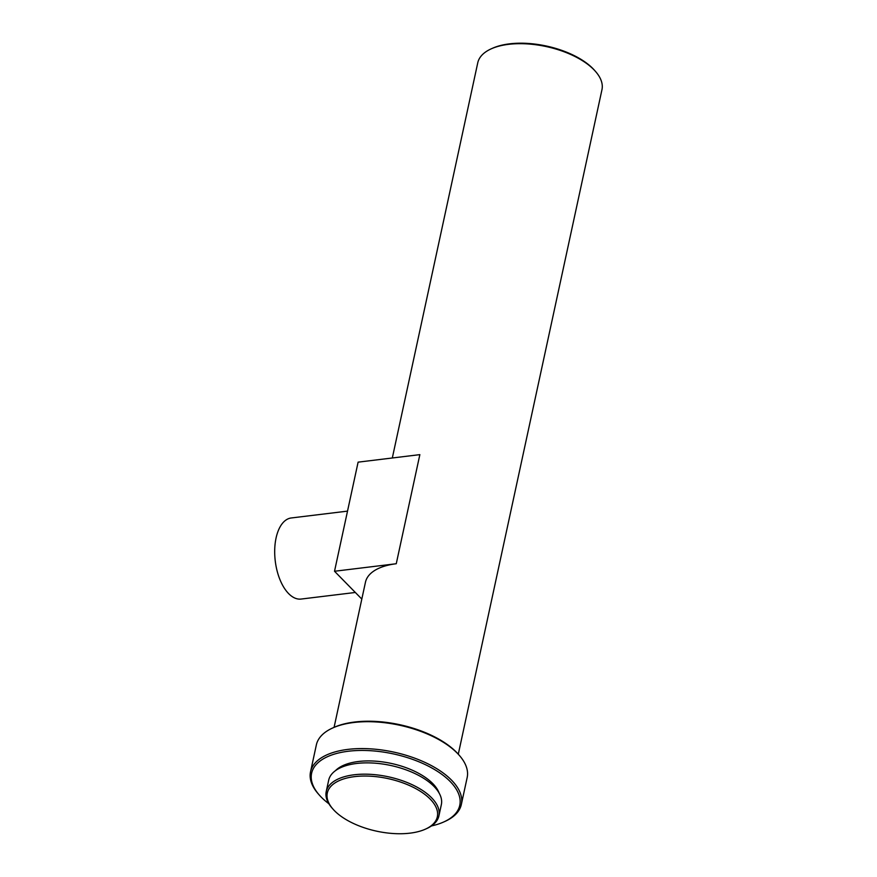 <?xml version="1.0" encoding="UTF-8"?>
<svg xmlns="http://www.w3.org/2000/svg" width="877" height="877" viewBox="0 0 877 877"><rect width="100%" height="100%" fill="white"/><g stroke="black" fill="none" stroke-linecap="round" stroke-linejoin="round"><path stroke-width="1.32" d="M355.328 592.468L301.129 599.057A40.846 21.081 -96.9 0 1 280.037 579.818A40.846 21.081 -96.9 0 1 276.069 538.007A40.846 21.081 -96.9 0 1 291.263 517.967L347.522 511.127M354.604 776.627A56.271 26.891 12.2 0 1 424.293 794.003A56.271 26.891 12.2 0 1 425.378 829.171A56.271 26.891 12.2 0 1 410.041 833.15A56.271 26.891 12.2 0 1 333.074 809.208A56.271 26.891 12.2 0 1 354.604 776.627M333.074 809.208L332.142 808.145A57.641 27.549 12.2 0 1 326.233 791.536A57.641 27.549 12.2 0 1 354.187 774.775A57.641 27.549 12.2 0 1 413.341 785.266A57.641 27.549 12.2 0 1 438.906 815.895A57.641 27.549 12.2 0 1 426.671 828.59L425.378 829.171M326.233 791.536L328.678 780.234A57.641 27.549 12.2 0 1 356.621 763.472A57.641 27.549 12.2 0 1 415.786 773.963A57.641 27.549 12.2 0 1 441.35 804.604L438.906 815.895M335.442 770.675A55.372 26.463 12.2 0 1 358.419 761.499A55.372 26.463 12.2 0 1 439.136 793.093M328.864 803.749A75.795 36.22 12.2 0 1 319.371 795.121A75.795 36.22 12.2 0 1 348.355 751.238A75.795 36.22 12.2 0 1 442.227 774.643A75.795 36.22 12.2 0 1 443.674 822.001A75.795 36.22 12.2 0 1 431.473 825.937M319.371 795.121L318.428 794.058A77.154 36.867 12.2 0 1 310.535 771.826A77.154 36.867 12.2 0 1 347.939 749.386A77.154 36.867 12.2 0 1 427.132 763.428A77.154 36.867 12.2 0 1 461.346 804.439A77.154 36.867 12.2 0 1 444.979 821.42L443.674 822.001M310.535 771.826L316.345 744.946A77.154 36.867 12.2 0 1 332.723 727.965A77.154 36.867 12.2 0 1 353.749 722.505A77.154 36.867 12.2 0 1 459.263 755.316A77.154 36.867 12.2 0 1 467.167 777.548L461.346 804.439M332.723 727.965L334.016 727.373A75.795 36.22 12.2 0 1 354.681 722.023A75.795 36.22 12.2 0 1 458.331 754.253L459.263 755.316M392.315 457.991L477.757 62.815A63.539 30.366 12.2 0 1 491.241 48.827A63.539 30.366 12.2 0 1 508.561 44.343A63.539 30.366 12.2 0 1 595.45 71.366A63.539 30.366 12.2 0 1 601.962 89.673L458.287 754.209M396.261 563.736L419.853 454.637L358.112 462.146L334.521 571.256L396.261 563.736A63.539 30.366 -167.8 0 0 365.457 582.218L334.082 727.351M491.241 48.827L492.534 48.246A62.179 29.719 12.2 0 1 509.482 43.85A62.179 29.719 12.2 0 1 594.518 70.303L595.45 71.366M334.521 571.256L361.817 599.079"/></g></svg>

